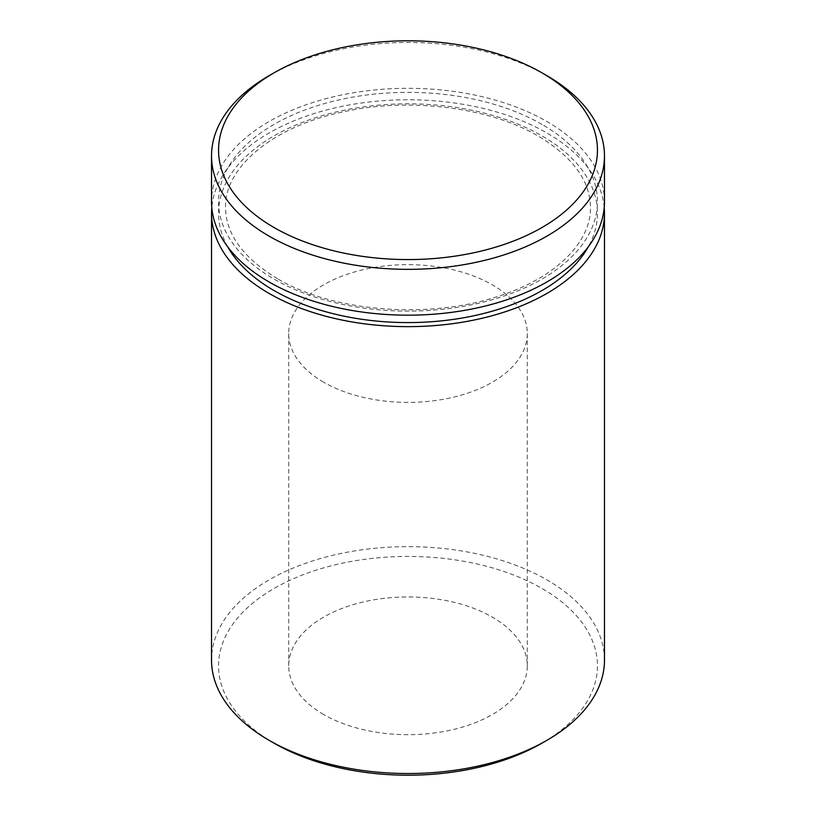 <?xml version="1.0" encoding="UTF-8"?>
<svg xmlns="http://www.w3.org/2000/svg" width="816" height="816" viewBox="0 0 816 816"><rect width="100%" height="100%" fill="white"/><g stroke="black" fill="none" stroke-linecap="round" stroke-linejoin="round"><path stroke-width="0.61" stroke-dasharray="4.08 3.06" d="M274.033 743.162A189.455 109.385 180 0 1 274.033 588.469A189.455 109.385 180 0 1 541.967 588.479A189.455 109.385 180 0 1 541.967 743.162M604.472 660.093A196.472 113.434 0 0 0 546.924 579.88A196.472 113.434 0 0 0 332.816 555.288A196.472 113.434 0 0 0 211.528 660.093M323.656 714.52A119.289 68.87 180 0 1 288.711 665.815A119.289 68.87 180 0 1 362.355 602.188A119.289 68.87 180 0 1 492.344 617.12A119.289 68.87 180 0 1 527.289 665.815A119.289 68.87 180 0 1 453.645 729.443A119.289 68.87 180 0 1 323.656 714.52M323.656 382.214A119.289 68.87 180 0 1 288.711 333.52A119.289 68.87 180 0 1 362.355 269.892A119.289 68.87 180 0 1 492.344 284.825A119.289 68.87 180 0 1 527.289 333.52A119.289 68.87 180 0 1 453.645 397.147A119.289 68.87 180 0 1 323.656 382.214M604.217 207.478A196.472 113.434 0 0 0 546.924 132.998A196.472 113.434 0 0 0 337.426 107.345A196.472 113.434 0 0 0 211.783 207.478M604.472 201.746A196.472 113.434 0 0 0 546.924 121.533A196.472 113.434 0 0 0 332.816 96.951A196.472 113.434 0 0 0 211.528 201.746M269.066 75.704A196.472 113.434 180 0 1 546.924 75.704M541.967 124.399A189.455 109.385 0 0 0 274.033 124.399A189.455 109.385 0 0 0 274.033 279.092A189.455 109.385 0 0 0 541.967 279.092A189.455 109.385 0 0 0 541.967 124.399M227.735 246.86A189.455 109.385 180 0 1 309.121 119.901A189.455 109.385 180 0 1 541.967 135.864A189.455 109.385 180 0 1 588.265 246.86M277.542 278.746C243.127 257.907 225.808 234.151 225.563 207.478C224.094 168.739 270.851 127.52 340.456 112.475C407.011 96.818 488.866 106.794 538.458 136.211C572.873 157.039 590.192 180.795 590.437 207.478C591.335 241.271 556.685 277.287 500.341 295.596C430.685 319.76 333.489 312.253 277.542 278.746M288.711 333.52L288.711 665.815M527.289 333.52L527.289 665.815"/><path stroke-width="1.22" d="M546.934 740.296L541.967 743.162A189.455 109.385 180 0 1 274.033 743.162L269.076 740.296A196.472 113.434 0 0 0 546.934 740.296A196.472 113.434 0 0 0 604.472 660.093L604.472 213.2A196.472 113.434 0 0 0 604.217 207.478M274.033 227.521A189.455 109.385 0 0 0 541.967 227.531A189.455 109.385 0 0 0 541.967 72.838L546.924 75.704A196.472 113.434 180 0 1 546.934 75.704A196.472 113.434 180 0 1 604.472 155.907A196.472 113.434 180 0 1 483.184 260.712A196.472 113.434 180 0 1 269.076 236.12A196.472 113.434 180 0 1 211.528 155.907A196.472 113.434 180 0 1 269.066 75.704L274.033 72.838A189.455 109.385 0 0 0 274.033 227.521M211.783 207.478A196.472 113.434 0 0 0 211.528 213.2A196.472 113.434 0 0 0 269.076 293.413A196.472 113.434 0 0 0 483.184 318.005A196.472 113.434 0 0 0 604.472 213.2M211.528 155.907L211.528 201.746A196.472 113.434 0 0 0 269.076 281.959A196.472 113.434 0 0 0 483.184 306.541A196.472 113.434 0 0 0 604.472 201.746L604.472 155.907M274.033 743.162L269.066 740.296A196.472 113.434 0 0 0 269.076 740.296A196.472 113.434 0 0 1 211.528 660.093L211.528 213.2M546.934 75.704L541.967 72.838A189.455 109.385 0 0 0 274.033 72.838M588.265 246.86A189.455 109.385 180 0 1 274.033 290.547A189.455 109.385 180 0 1 227.735 246.86"/></g></svg>
